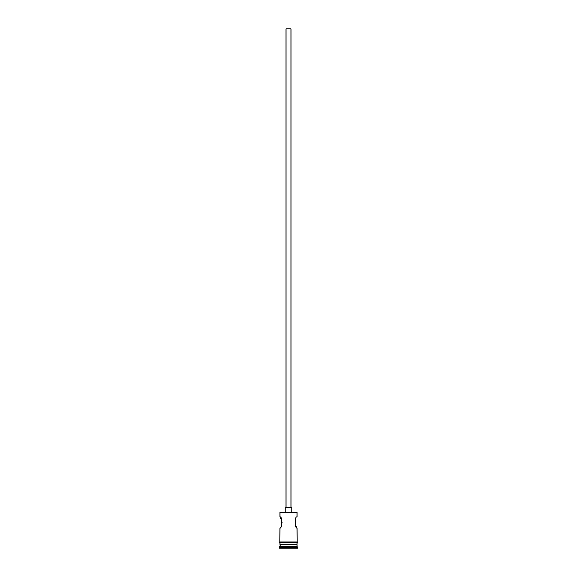 <?xml version="1.0" encoding="UTF-8"?>
<svg xmlns="http://www.w3.org/2000/svg" width="577" height="577" viewBox="0 0 577 577"><rect width="100%" height="100%" fill="white"/><g stroke="black" fill="none" stroke-linecap="round" stroke-linejoin="round"><path stroke-width="0.87" d="M280.047 512.239L296.953 512.239L280.047 512.239L280.047 516.754L282.088 521.211M286.084 507.089L286.084 28.85L290.916 28.85L290.916 507.089M285.276 511.922L285.276 507.089L291.724 507.089L291.724 511.922M296.953 512.239L296.953 516.754C294.688 516.408 294.688 528.359 296.953 528.02L295.951 526.354M282.196 522.221L282.131 523.289M281.461 525.524L281.049 526.354M280.53 544.45L279.239 548.15L297.761 548.15L297.761 547.342L279.239 547.342M296.47 544.45L296.953 544.926L280.047 544.926M296.953 544.926L296.953 546.542L280.047 546.542M296.953 546.542L297.761 547.342M279.968 542.034A0.404 0.404 0 0 0 279.564 542.43A0.404 0.404 0 0 0 279.968 542.834L297.032 542.834A0.404 0.404 0 0 0 297.436 542.43A0.404 0.404 0 0 0 297.032 542.034L279.968 542.034L280.047 528.02C282.319 528.359 282.312 516.408 280.047 516.754M296.953 528.02L297.032 542.034M280.047 542.834L280.047 544.45L296.953 544.45L296.953 542.834"/></g></svg>

